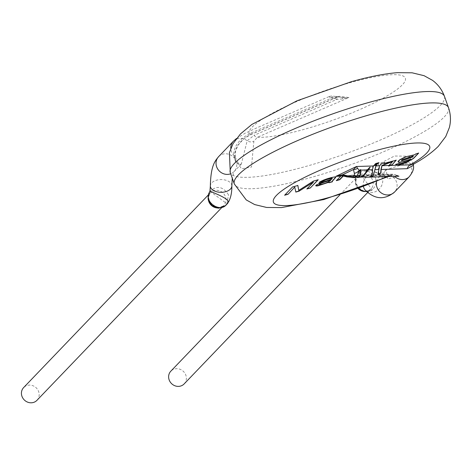 <?xml version="1.0" encoding="UTF-8"?>
<svg xmlns="http://www.w3.org/2000/svg" width="473" height="473" viewBox="0 0 473 473"><rect width="100%" height="100%" fill="white"/><g stroke="black" fill="none" stroke-linecap="round" stroke-linejoin="round"><path stroke-width="0.35" stroke-dasharray="2.37 1.77" d="M384.756 162.665L383.84 163.232L396.108 160.081M384.655 162.381L381.705 163.215L379.506 165.497L378.465 169.452L377.797 174.596L378.122 174.431M392.537 161.204L388.954 165.207M388.954 165.213L388.516 165.816L388.942 165.639M376.26 165.059L376.691 164.628L376.792 164.911M373.504 165.834L373.404 165.55C371.246 167.188 373.232 176.577 369.602 176.796L370.525 176.701M373.404 165.55L376.691 164.628M372.966 176.263L373.049 176.577L369.638 177.097L369.602 176.796M355.146 177.594L351.049 175.459L348.979 177.115L352.261 176.193L353.52 175.382L355.016 176.157L395.806 175.093L396.569 175.353L395.481 177.133L387.523 179.06L386.234 169.63L408.991 162.712L413.272 165.414M355.016 176.157L353.721 175.093L348.973 177.115M365.594 177.251L366.746 177.139L361.951 176.258L359.267 177.446L355.536 176.636M388.546 176.53L390.491 175.66L390.875 174.785L352.627 175.808M348.855 176.855L350.085 175.595L351.22 175.164L355.193 177.257L357.535 174.933L358.209 172.539M360.787 169.641L360.562 170.026M360.532 169.535L358.014 172.379M362.466 176.506L366.77 176.837L362.034 175.986L359.261 177.144L355.625 176.346M370.193 167.135L369.425 167.608M370.01 166.916L366.427 170.339C364.707 174.756 361.703 177.038 357.417 177.192M357.417 177.493L357.884 177.493M366.746 177.139L366.77 176.837M359.261 177.322L359.988 177.139M350.156 175.885L343.244 176.104L344.486 175.69L352.066 177.546M386.926 176.583A82.946 15.272 -19.6 0 0 390.875 174.785A6.143 5.788 102.1 0 1 394.18 174.466A6.143 5.788 102.1 0 1 395.806 175.093M342.629 175.909L342.168 175.548L346.165 176.275L344.764 175.66L346.786 176.896M344.764 175.66L347.194 176.677M346.869 176.595L353.609 177.186M353.609 177.174L354.543 177.41M342.168 175.548L340.643 175.891L336.853 180.219M354.49 177.109L352.095 177.239L344.616 175.465L342.996 175.956M344.687 175.944L345.905 176.281M340.72 176.181L341.831 175.832M339.986 175.808L342.145 175.855M352.095 177.239L352.03 177.848M345.414 176.293L345.095 176.234M413.538 164.084L409.198 156.22L394.482 156.013L378.24 164.362L379.092 176.606L389.421 176.086L390.462 175.678M250.95 133.025A6.143 2.217 -113.8 0 1 250.229 134.846A6.143 2.217 -113.8 0 1 249.774 134.917C238.031 141.681 233.148 150.036 235.116 159.975L241.579 168.796L251.476 167.058L253.853 141.196L257.442 137.241L348.956 97.544L339.117 96.256L249.774 134.917A82.946 15.272 -19.6 0 1 349.381 82.893A82.946 15.272 -19.6 0 1 387.458 95.706A82.946 15.272 -19.6 0 1 257.442 137.241A6.143 3.293 63.6 0 1 254.025 135.349L247.178 140.788L241.331 164.042L235.932 163.019L233.674 155.209C233.627 146.181 239.385 138.79 250.95 133.025L330.621 98.555L329.374 96.474L336.882 99.371L254.025 135.349M375.609 178.22C371.287 170.966 365.812 169.192 359.184 172.899M359.155 172.929C348.932 180.58 362.974 197.07 372.21 189.655C375.627 186.581 376.768 182.797 375.633 178.297M184.157 383.916A9.218 8.502 43.8 0 0 185.848 375.184A9.218 8.502 43.8 0 0 174.46 369.005A9.218 8.502 43.8 0 0 170.848 371.157M409.198 156.22A6.143 4.825 106.9 0 0 408.991 162.712A10.755 9.921 -136.2 0 1 409.275 176.683M389.421 176.086A6.143 5.499 -109.2 0 1 390.036 175.832A6.143 5.499 -109.2 0 1 394.435 176.346M329.397 96.462L329.397 96.462C334.606 95.386 330.296 96.066 337.284 96.681L334.606 96.332A6.143 4.328 -81.1 0 0 330.621 98.555L334.689 97.946A6.143 5.487 -80.7 0 1 338.502 96.947L343.705 97.633L337.284 96.681L336.882 99.371L342.21 98.934L348.956 97.544L343.889 97.657L338.526 96.953M241.354 164.001C240.556 163.954 240.249 168.057 235.394 157.568A6.143 4.612 167.1 0 0 233.674 155.209A10.755 9.921 -136.2 0 1 230.8 148.392M233.402 141.22A10.755 9.921 -136.2 0 1 247.178 140.788A6.143 5.599 14.4 0 0 253.853 141.196M228.435 194.705C222.889 186.356 216.811 185.209 210.195 191.263M226.987 203.792L228.459 194.781M36.953 400.329A9.218 8.502 43.8 0 0 38.65 391.597A9.218 8.502 43.8 0 0 27.263 385.412A9.218 8.502 43.8 0 0 23.65 387.57M334.689 97.946L337.48 97.095L250.223 134.852L243.607 138.938L238.067 145.211L235.589 151.147L235.394 157.568A6.143 4.612 167.1 0 1 235.116 159.975M338.538 96.953L337.515 97.077L339.117 96.256L338.502 96.947L334.606 96.332M342.21 98.934A6.143 1.951 98.3 0 1 343.694 97.627L343.889 97.657M294.726 187.107L295.767 191.943M313.428 181.928L306.806 188.839M318.205 179.752L313.404 180.946L298.7 190.252M297.848 185.487L292.48 186.841L284.811 195.03M328.912 182.543A7.479 1.378 -19.6 0 1 328.877 182.472A7.479 1.378 -19.6 0 1 329.013 182.028M315.633 185.617L315.881 185.812L315.639 185.505L316.342 184.742L319.358 183.169L331.709 179.054L332.306 178.51M319.464 182.158L319.074 182.253C322.639 180.071 327.251 178.351 332.909 177.097L335.002 176.766L335.783 177.085M330.875 179.87L330.355 180.455C327.801 182.288 324.283 183.636 319.807 184.494L319.381 184.423M415.625 153.973L418.369 153.199M395.901 164.273L398.899 163.368M395.848 164.131L395.54 164.923M409.098 160.276L410.298 159.117M405.278 156.9L414.868 154.57L415.578 153.831M413.301 155.883L412.663 156.87L401.465 160.867M375.68 163.569L374.521 164.586M378.968 162.641L375.633 163.427M346.934 176.405L352.539 176.234M448.493 107.69A113.668 20.93 -19.6 0 1 348.43 165.538A113.668 20.93 -19.6 0 1 234.324 183.956M444.443 96.315A113.668 20.93 -19.6 0 1 344.379 154.163A113.668 20.93 -19.6 0 1 230.274 172.574M376.632 181.602A10.755 9.921 -136.2 0 1 378.985 177.209A10.755 9.921 -136.2 0 1 396.48 181.904A10.755 9.921 -136.2 0 1 394.506 192.091M363.465 186.74A10.755 8.898 -47.8 0 1 368.396 174.88A10.755 8.898 -47.8 0 1 380.197 174.691A10.755 8.898 -47.8 0 1 382.704 179.864A10.755 8.898 -47.8 0 1 382.71 179.917A10.755 8.898 -47.8 0 1 376.922 190.861A10.755 8.898 -47.8 0 1 365.747 190.625M364.955 191.547A9.218 8.502 43.8 0 0 370.962 189.07A9.218 8.502 43.8 0 0 372.653 180.343A9.218 8.502 43.8 0 0 357.653 176.317A9.218 8.502 43.8 0 0 358.238 188.65M218.621 156.64A10.755 9.921 -136.2 0 1 236.116 161.34A10.755 9.921 -136.2 0 1 234.141 171.522A10.755 9.921 -136.2 0 1 230.7 173.78M210.349 186.013A10.755 6.368 179.6 0 1 218.745 179.74A10.755 6.368 179.6 0 1 230.836 183.205A10.755 6.368 179.6 0 1 230.859 183.234A10.755 6.368 179.6 0 1 231.853 185.877M218.142 207.954A9.218 8.502 43.8 0 0 223.764 205.483A9.218 8.502 43.8 0 0 225.455 196.756A9.218 8.502 43.8 0 0 210.455 192.73A9.218 8.502 43.8 0 0 208.427 196.543M356.246 177.233L355.193 177.274M351.22 175.164L353.721 175.122M359.249 177.15L357.83 177.174M363.5 177.026L365.623 176.943M344.486 175.672L351.049 175.465M396.581 175.359L394.192 174.466C393.577 173.822 381.664 174.643 383.077 174.466L353.52 175.388M344.616 175.406L341.435 175.483M353.573 177.304C351.262 177.405 349.139 177.18 347.206 176.63M345.852 176.263L342.399 175.572M386.163 169.718L378.985 177.209L382.403 176.275L380.197 174.691C371.051 168.577 364.003 167.95 359.054 172.811M372.281 189.756C371.317 191.612 364.109 190.72 365.505 190.418M358.664 188.496L357.221 186.794L355.554 182.874L355.341 180.183L356.589 175.773L359.084 172.805L372.245 189.774M366.888 191.618L370.152 190.909L372.221 189.785M339.91 194.829L357.653 176.317C354.744 181.815 355.093 185.859 358.705 188.443C366.09 193.031 366.421 191.754 370.962 189.07L367.811 192.363M390.485 175.66L390.012 175.838C386.559 175.436 379.636 179.161 386.222 169.659L386.24 169.641M236.435 138.548L245.239 133.167L257.265 127.657L329.368 96.462M241.319 164.03L234.141 171.522L232.273 178.197M209.911 191.181L227.2 203.952M208.747 194.509L210.455 192.73L208.528 196.786L208.451 197.921M209.74 202.592L211.508 204.856L217.509 207.677L219.791 207.582L223.764 205.483L221.683 207.653M337.284 96.681L343.694 97.627"/><path stroke-width="0.71" d="M396.108 160.081L391.898 165.03L396.208 160.205L383.94 163.516L384.242 162.813M392.537 161.204L381.965 165.426L380.948 169.369L380.73 172.846L377.803 174.59M388.51 165.81L391.804 164.758M391.904 165.03L388.658 166.088L392.59 161.518L382.089 165.698L381.173 169.488L380.931 173.047L377.968 174.827L379.624 165.775L381.806 163.498L384.756 162.665L383.94 163.516M336.338 180.361L339.626 179.438L339.726 179.722L336.439 180.645L340.72 176.181L335.936 176.328L342.641 174.726A6.143 1.035 95.4 0 1 341.92 175.867A6.143 1.035 95.4 0 1 341.831 175.832L335.936 176.328L356.441 166.496L353.485 169.529L342.641 174.726L348.749 176.003C353.225 177.003 355.093 176.11 354.342 173.319L353.485 169.529A6.143 4.967 4.7 0 0 357.505 168.317L356.441 166.496L373.38 165.97L376.792 164.911L375.852 165.893L373.073 176.565M382.089 165.698L389.078 165.479M373.002 176.258L376.26 165.059M370.525 176.701L372.919 176.287M373.38 165.97L372.464 169.76C372.499 174.218 371.553 176.66 369.638 177.097M360.538 169.553L360.562 170.026C360.597 174.768 359.545 177.15 357.405 177.192L357.417 177.493C361.786 177.286 364.872 174.939 366.681 170.457L370.193 167.135L368.573 169.884L362.56 176.796L365.594 177.251M357.884 177.493L357.417 177.493C359.681 177.535 360.81 175.081 360.793 170.126L360.787 169.647M360.787 169.641L358.209 172.539L357.7 175.17L355.146 177.594L353.183 177.641M357.505 168.317L359.208 170.174L359.149 171.752M413.278 165.461L407.259 168.684L381.173 169.488M339.726 179.722L343.244 176.104L343.818 176.086M390.467 165.432L410.322 164.823A6.143 5.327 -90.6 0 0 407.259 168.684M375.68 163.569L374.569 164.728L377.856 163.8L378.968 162.641L375.68 163.569M395.7 165.071L395.901 164.273L398.952 163.51C398.301 164.864 408.305 161.6 409.151 160.418L410.351 159.259L404.35 161.524L399.33 162.499L398.053 161.849L399.768 159.951L406.467 156.604L414.916 154.712L415.625 153.973L418.629 153.128L413.503 158.467L406.319 162.564C401.169 164.373 397.633 165.207 395.7 165.071L395.54 164.917M332.389 181.792L329.013 182.738A7.479 1.378 -19.6 0 1 328.924 182.613A7.479 1.378 -19.6 0 1 329.06 182.17L317.945 185.836L316.336 186.007L315.686 185.647L319.931 183.098L331.762 179.196L332.306 178.51L331.792 178.321L326.193 179.734L322.225 181.62L319.121 182.395C322.692 180.213 327.304 178.492 332.957 177.239L335.055 176.908L335.83 177.227L332.259 181.336L332.389 181.792M316.608 186.007L315.686 185.759M332.306 178.51L331.739 178.179L328.782 178.794L319.464 182.158M294.774 187.249L295.82 192.085L299.019 191.187L313.481 182.07L306.853 188.981L310.282 188.012L318.205 179.752L313.451 181.088L298.747 190.394L297.848 185.487L292.527 186.983L284.604 195.243L288.033 194.279L294.726 187.107L288.033 194.279M369.425 167.608L368.331 169.772L362.466 176.506L362.649 177.079M357.7 175.17L353.65 177.487L354.543 177.41L352.066 177.546M354.342 173.319A6.143 4.819 -25.8 0 0 359.208 170.174L360.444 170.132M348.749 176.003A6.143 2.525 107.3 0 1 346.786 176.896L353.65 177.487M343.173 175.814L339.626 179.438M342.635 175.903L345.674 176.571M386.926 176.583A82.946 15.272 -19.6 0 1 273.554 202.45A82.946 15.272 -19.6 0 1 373.694 151.165A82.946 15.272 -19.6 0 1 410.322 164.823L413.538 164.084M339.91 194.829L170.848 371.157A9.218 8.502 43.8 0 0 171.616 383.674A9.218 8.502 43.8 0 0 184.157 383.916L367.811 192.363M394.435 176.346A6.143 5.499 -109.2 0 1 395.481 177.133A10.755 9.921 -136.2 0 0 409.246 176.719A10.755 9.921 -136.2 0 0 409.275 176.683L394.506 192.091A10.755 9.921 -136.2 0 1 380.718 192.535A10.755 9.921 -136.2 0 1 376.632 181.602M230.8 148.392A10.755 9.921 -136.2 0 1 233.337 141.291A10.755 9.921 -136.2 0 1 233.384 141.232A10.755 9.921 -136.2 0 1 233.402 141.22L218.621 156.64C215.168 160.926 210.781 165.219 210.349 186.013A10.755 6.368 179.6 0 0 221.139 192.31A10.755 6.368 179.6 0 0 231.853 185.877L232.273 178.197M210.154 191.323C202.148 200.978 220.66 214.174 226.951 203.839M208.747 194.509L23.65 387.57A9.218 8.502 43.8 0 0 24.419 400.087A9.218 8.502 43.8 0 0 36.953 400.329L221.683 207.653M299.019 191.187L313.481 182.07M295.791 191.937L298.966 191.045M310.282 188.012L317.945 179.823M307.06 188.762L310.235 187.87M298.747 190.394L297.795 185.345M284.811 195.03L287.986 194.137M329.06 182.17L316.561 185.865M332.253 178.368L331.739 178.179L332.253 178.368M335.765 176.979L332.206 181.194M332.265 181.667L328.966 182.596M319.807 184.494C317.206 183.938 327.777 181.017 330.875 179.87L330.408 180.597C327.854 182.43 324.336 183.778 319.854 184.636L319.376 184.505M319.854 184.636C317.259 184.08 327.824 181.159 330.923 180.012M418.575 152.986L413.455 158.325L406.266 162.422C401.122 164.232 397.58 165.065 395.653 164.929M398.899 163.368C398.254 164.716 408.258 161.459 409.098 160.276M410.351 159.259L402.174 161.937L398.372 162.198L398.095 161.399L399.72 159.803L405.278 156.9M401.465 160.867L402.003 159.762L413.301 155.883M402.056 159.904L413.343 155.96L412.71 157.012L401.476 160.944L402.003 159.762M377.856 163.8L378.707 162.712M374.776 164.509L377.803 163.658M375.852 165.893L379.624 165.775M378.713 169.565L374.941 169.683M372.464 169.76L368.573 169.884M367.048 169.931L360.793 170.126M388.546 176.53L323.769 199.553L281.506 207.594L266.666 207.464L254.681 204.578L246.238 199.919L234.324 183.956A113.668 20.93 -19.6 0 1 371.766 114.159A113.668 20.93 -19.6 0 1 448.493 107.69C450.763 114.3 451.047 120.934 449.35 127.598L445.755 136.537L438.294 146.352C431.784 152.744 423.554 158.656 413.609 164.09M367.716 102.777A113.668 20.93 -19.6 0 1 444.443 96.315C442.024 89.758 438.051 84.436 432.523 80.345L424.086 75.692L412.101 72.801L397.261 72.671C384.165 73.735 368.804 76.768 351.185 81.764L297.026 100.784L251.89 124.434L240.473 133.918L233.012 143.727L229.417 152.673L230.274 172.574A113.668 20.93 -19.6 0 1 367.716 102.777M394.506 192.091C384.756 200.032 375.166 199.541 365.747 190.625A10.755 8.898 -47.8 0 1 363.465 186.74M358.238 188.65A9.218 8.502 43.8 0 0 364.955 191.547M230.7 173.78A10.755 9.921 -136.2 0 1 218.904 170.611A10.755 9.921 -136.2 0 1 218.621 156.64M208.427 196.543A9.218 8.502 43.8 0 0 218.142 207.954M392.673 161.494L392.555 161.198M373.049 176.577L372.966 176.263M413.307 165.408C414.271 168.317 412.917 172.083 409.246 176.719M396.563 175.371L398.928 176.228L365.517 177.251M357.618 177.18L356.246 177.233M359.988 177.139L363.5 177.026M346.75 176.884L345.609 176.553M339.927 175.808L342.369 175.915M448.493 107.69L444.443 96.315M234.324 183.956L230.274 172.574M358.664 188.496L362.596 190.98L366.888 191.618M413.656 164.025L413.313 165.461M233.337 141.291L236.435 138.548M209.965 191.098L210.349 186.013M227.164 204.005C230.381 199.671 231.947 193.628 231.853 185.877M209.911 191.181C236.429 201.847 226.573 202.456 225.775 205.477L219.466 207.984C218.219 208.51 215.753 207.665 212.07 205.448L209.09 201.533C207.552 199.582 207.83 196.129 209.917 191.163L209.9 191.193M208.451 197.921L209.74 202.592"/></g></svg>
